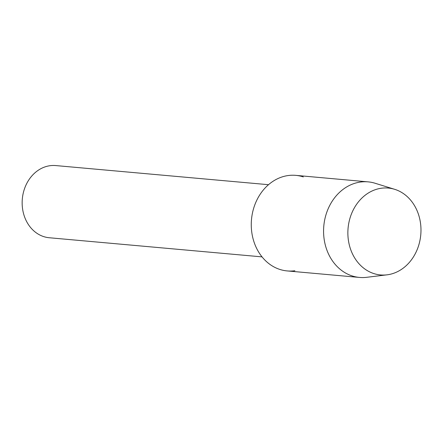 <?xml version="1.0" encoding="UTF-8"?>
<svg xmlns="http://www.w3.org/2000/svg" width="443" height="443" viewBox="0 0 443 443"><rect width="100%" height="100%" fill="white"/><g stroke="black" fill="none" stroke-linecap="round" stroke-linejoin="round"><path stroke-width="0.66" d="M381.323 188.236A43.613 36.498 95.1 0 0 347.999 236.584A43.613 36.498 95.1 0 0 387.525 274.771A43.613 36.498 95.1 0 0 420.85 226.423A43.613 36.498 95.1 0 0 381.323 188.236A43.613 36.498 95.1 0 0 347.976 236.257A43.613 36.498 95.1 0 0 386.983 274.837A43.613 36.498 95.1 0 0 387.525 274.771A43.613 36.498 95.1 0 0 420.8 234.447A43.613 36.498 95.1 0 0 394.669 189.316A43.613 36.498 95.1 0 0 381.323 188.236M303.322 176.923A47.977 40.147 95.1 0 0 288.066 175.555A47.977 40.147 95.1 0 0 251.408 228.732A47.977 40.147 95.1 0 0 294.888 270.734M268.513 184.698L55.763 165.571A36.232 30.318 95.1 0 0 49.943 165.715A36.232 30.318 95.1 0 0 22.15 202.412A36.232 30.318 95.1 0 0 49.273 237.747L262.023 256.879M394.669 189.316L375.055 183.241A47.977 40.147 95.1 0 0 368.083 181.863A47.977 40.147 95.1 0 0 360.375 182.056A47.977 40.147 95.1 0 0 323.573 230.648A47.977 40.147 95.1 0 0 359.489 277.429A47.977 40.147 95.1 0 0 366.599 277.318L386.983 274.837M368.083 181.863L295.774 175.362A47.977 40.147 95.1 0 0 288.066 175.555A47.977 40.147 95.1 0 0 251.264 224.147A47.977 40.147 95.1 0 0 287.18 270.928L359.489 277.429"/></g></svg>
